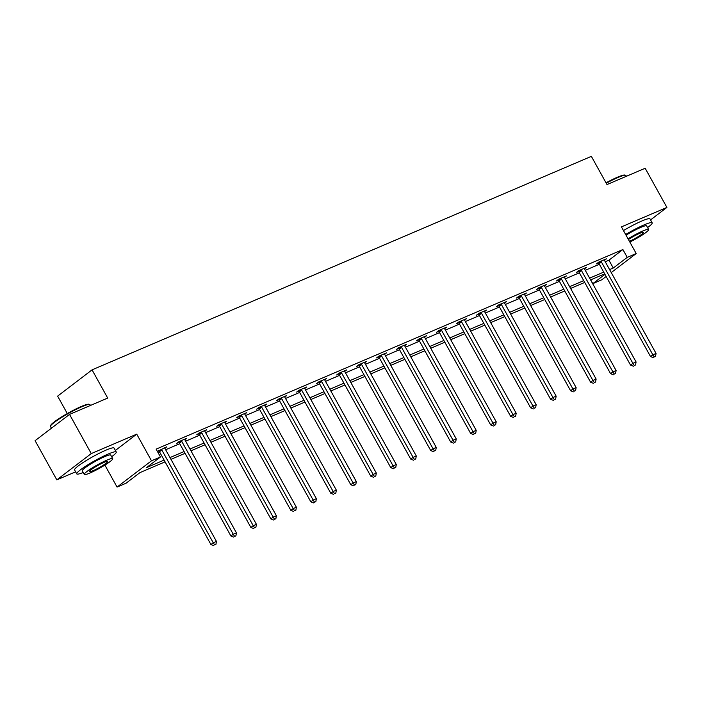 <?xml version="1.0" encoding="UTF-8"?>
<svg xmlns="http://www.w3.org/2000/svg" width="702" height="702" viewBox="0 0 702 702"><rect width="100%" height="100%" fill="white"/><g stroke="black" fill="none" stroke-linecap="round" stroke-linejoin="round"><path stroke-width="1.05" d="M165.084 461.855L139.996 472.586L126.035 483.239L117.067 487.074L151.5 460.802L160.468 456.967L146.507 467.62L164.11 460.091M104.896 465.101L117.067 487.074M115.382 450.438L136.732 434.152L91.26 453.589L69.533 414.399L35.1 440.672L56.827 479.861L75.614 471.832M67.287 413.548L57.625 396.13L92.059 369.857L591.365 156.353L607.002 184.573L645.173 168.252L666.9 207.441L621.428 226.886L636.205 253.536L611.249 272.578M606.133 276.474L601.772 279.808L592.804 283.643L604.966 274.359M590.707 279.861L592.804 283.643M91.26 453.589L56.827 479.861M650.561 219.91L666.9 207.441M605.247 261.758L608.932 260.188L622.893 249.535L156.125 449.131L160.468 456.967M158.222 452.913L159.766 452.255M165.637 449.736L179.747 443.708M185.626 441.198L199.728 435.161M205.607 432.651L219.708 426.623M225.588 424.105L239.689 418.076M245.568 415.558L259.67 409.529M265.549 407.02L279.659 400.982M285.538 398.473L299.64 392.444M305.519 389.926L319.621 383.897M325.5 381.379L339.601 375.351M345.481 372.841L359.582 366.804M365.461 364.294L379.563 358.266M385.442 355.747L399.552 349.719M405.431 347.2L419.533 341.172M425.412 338.662L439.513 332.625M445.393 330.115L459.494 324.087M465.373 321.569L479.475 315.54M485.354 313.022L499.464 306.993M505.335 304.484L519.445 298.447M525.324 295.937L539.426 289.908M545.305 287.39L559.406 281.362M565.285 278.843L579.387 272.815M585.266 270.305L599.368 264.268M604.475 260.319L606.405 258.845L598.718 262.127L596.393 263.908L598.473 263.022M584.494 268.857L586.424 267.392L578.738 270.674L576.412 272.446L578.483 271.56M564.513 277.404L566.444 275.93L558.757 279.22L556.432 280.993L558.502 280.107M544.533 285.951L546.463 284.477L538.776 287.767L536.451 289.54L538.522 288.654M524.552 294.498L526.482 293.024L518.796 296.305L516.47 298.087L518.541 297.2M504.571 303.036L506.493 301.57L498.815 304.852L496.481 306.625L498.56 305.739M484.582 311.583L486.512 310.108L478.825 313.399L476.5 315.172L478.58 314.285M464.601 320.13L466.532 318.655L458.845 321.946L456.519 323.719L458.59 322.832M444.62 328.676L446.551 327.202L438.864 330.484L436.539 332.265L438.61 331.379M424.64 337.214L426.57 335.749L418.883 339.031L416.558 340.803L418.629 339.917M404.659 345.761L406.581 344.287L398.903 347.578L396.577 349.35L398.648 348.464M384.67 354.308L386.6 352.834L378.913 356.125L376.588 357.897L378.668 357.011M364.689 362.855L366.619 361.381L358.933 364.663L356.607 366.444L358.678 365.558M344.708 371.393L346.639 369.928L338.952 373.21L336.627 374.982L338.697 374.096M324.728 379.94L326.658 378.466L318.971 381.756L316.646 383.529L318.717 382.643M304.747 388.487L306.677 387.013L298.991 390.303L296.665 392.076L298.736 391.19M284.766 397.034L286.688 395.559L279.01 398.841L276.676 400.623L278.755 399.736M264.777 405.572L266.707 404.106L259.02 407.388L256.695 409.161L258.775 408.274M244.796 414.119L246.727 412.644L239.04 415.935L236.714 417.708L238.785 416.821M224.815 422.665L226.746 421.191L219.059 424.482L216.734 426.254L218.805 425.368M204.835 431.212L206.765 429.738L199.078 433.02L196.753 434.801L198.824 433.915M184.854 439.75L186.785 438.285L179.098 441.567L176.772 443.339L178.843 442.453M164.873 448.297L166.795 446.823L157.397 451.421M157.485 451.588L158.863 451M136.732 434.152L151.5 460.802M622.893 249.535L627.237 257.371L636.205 253.536M69.533 414.399L107.704 398.078L92.059 369.857M604.694 273.877L590.593 279.905M584.713 282.423L570.612 288.452M564.733 290.961L550.631 296.999M544.752 299.508L530.642 305.537M524.763 308.055L510.661 314.084M504.782 316.602L490.68 322.63M484.801 325.14L470.7 331.177M464.821 333.687L450.719 339.715M444.84 342.234L430.73 348.262M424.859 350.781L410.749 356.809M404.87 359.319L390.768 365.356M384.889 367.866L370.788 373.894M364.908 376.412L350.807 382.441M344.928 384.959L330.826 390.988M324.947 393.497L310.837 399.535M304.958 402.044L290.856 408.073M284.977 410.591L270.875 416.619M264.996 419.138L250.895 425.166M245.016 427.676L230.914 433.713M225.035 436.223L210.933 442.251M205.054 444.77L190.944 450.798M185.065 453.317L170.963 459.345M609.59 269.594L613.276 268.024L627.237 257.371M169.989 457.581L184.091 451.544M189.97 449.034L204.071 443.006M209.951 440.487L224.052 434.459M229.931 431.941L244.033 425.912M249.912 423.403L264.022 417.365M269.893 414.856L284.003 408.827M289.882 406.309L303.984 400.28M309.863 397.762L323.964 391.734M329.843 389.224L343.945 383.187M349.824 380.677L363.926 374.649M369.805 372.13L383.915 366.102M389.794 363.583L403.896 357.555M409.775 355.045L423.876 349.008M429.756 346.498L443.857 340.47M449.736 337.952L463.838 331.923M469.717 329.405L483.827 323.376M489.698 320.867L503.808 314.829M509.687 312.32L523.789 306.291M529.668 303.773L543.769 297.745M549.648 295.226L563.75 289.198M569.629 286.688L583.731 280.651M589.61 278.141L603.72 272.113M608.932 260.188L613.276 268.024M601.412 261.986L599.087 263.759L650.535 356.572L652.86 354.8L601.412 261.986A1.808 1.378 52.7 0 0 601 261.442L600.798 261.241M654.255 356.958L655.536 356.405L654.255 356.958L652.86 354.8L656.063 353.431L604.615 260.618A1.808 1.378 52.7 0 1 604.387 259.994L604.334 259.731M599.087 263.759A1.808 1.378 52.7 0 0 598.674 263.215L598.069 262.627M650.535 356.572L653.325 357.669M655.536 356.405L656.063 353.431M606.037 182.818A22.034 2.703 -29 0 1 617.286 177.29A22.034 2.703 -29 0 1 624.894 175.061L625.622 175.263A22.578 2.764 151 0 0 617.821 177.553A22.578 2.764 151 0 0 606.265 183.231M626.386 176.281L625.938 175.482A22.578 2.764 151 0 0 625.622 175.263M647.586 227.571A22.578 2.764 151 0 0 652.184 222.824A22.578 2.764 151 0 0 644.067 224.894A22.578 2.764 151 0 0 625.649 234.494M652.184 222.824L650.008 218.91A22.578 2.764 151 0 0 641.9 220.972A22.578 2.764 151 0 0 623.473 230.581M626.044 235.214A16.251 1.992 -29 0 1 640.812 227.378A16.251 1.992 -29 0 1 646.656 225.895L648.648 229.493A16.251 1.992 151 0 0 642.813 230.984A16.251 1.992 151 0 0 628.044 238.82M629.826 242.032A16.251 1.992 151 0 0 648.648 229.493M629.431 241.321A10.477 1.281 151 0 0 639.083 236.109A10.477 1.281 151 0 0 643.594 232.301A10.477 1.281 151 0 0 639.829 233.257A10.477 1.281 151 0 0 628.439 239.531M50.5 426.158L50.711 425.438A22.034 2.703 -29 0 1 61.715 416.848A22.034 2.703 -29 0 1 81.353 406.467A22.034 2.703 -29 0 1 88.961 404.229L89.689 404.44A22.578 2.764 151 0 0 81.888 406.721A22.578 2.764 151 0 0 61.767 417.357A22.578 2.764 151 0 0 50.5 426.158A22.578 2.764 151 0 0 50.509 426.544L51.439 428.202M90.453 405.458L90.005 404.65A22.578 2.764 151 0 0 89.689 404.44M111.653 456.739A22.578 2.764 151 0 0 116.251 452A22.578 2.764 151 0 0 108.134 454.062A22.578 2.764 151 0 0 86.925 465.382A22.578 2.764 151 0 0 76.755 473.885A22.578 2.764 151 0 0 83.213 472.499M116.251 452L114.075 448.078A22.578 2.764 151 0 0 105.967 450.149A22.578 2.764 151 0 0 84.749 461.468A22.578 2.764 151 0 0 74.587 469.971L76.755 473.885M84.284 474.429L82.283 470.823A16.251 1.992 -29 0 1 89.61 464.698A16.251 1.992 -29 0 1 104.879 456.554A16.251 1.992 -29 0 1 110.723 455.063L112.715 458.669A16.251 1.992 151 0 0 106.879 460.161A16.251 1.992 151 0 0 91.602 468.304A16.251 1.992 151 0 0 84.284 474.429A16.251 1.992 151 0 0 90.128 472.937A16.251 1.992 151 0 0 105.397 464.785A16.251 1.992 151 0 0 112.715 458.669M103.896 462.425A10.477 1.281 151 0 0 94.059 467.681A10.477 1.281 151 0 0 89.338 471.63A10.477 1.281 151 0 0 93.103 470.665A10.477 1.281 151 0 0 102.948 465.417A10.477 1.281 151 0 0 107.66 461.468A10.477 1.281 151 0 0 103.896 462.425M581.432 270.533L579.106 272.306L630.554 365.119L632.879 363.338L581.432 270.533A1.808 1.378 52.7 0 0 581.019 269.989L580.817 269.787M634.275 365.505L635.556 364.952L634.275 365.505L632.879 363.338L636.082 361.969L584.634 269.164A1.808 1.378 52.7 0 1 584.406 268.541L584.354 268.278M579.106 272.306A1.808 1.378 52.7 0 0 578.694 271.762L578.088 271.174M630.554 365.119L633.344 366.216M635.556 364.952L636.082 361.969M561.451 279.08L559.125 280.853L610.573 373.657L612.899 371.885L561.451 279.08A1.808 1.378 52.7 0 0 561.03 278.527L560.828 278.334M614.285 374.043L615.566 373.499L614.285 374.043L612.899 371.885L616.102 370.516L564.654 277.711A1.808 1.378 52.7 0 1 564.426 277.079L564.373 276.816M559.125 280.853A1.808 1.378 52.7 0 0 558.704 280.309L558.108 279.721M610.573 373.657L613.355 374.754M615.566 373.499L616.102 370.516M541.47 287.618L539.145 289.399L590.584 382.204L592.918 380.431L541.47 287.618A1.808 1.378 52.7 0 0 541.049 287.074L540.847 286.881M594.304 382.59L595.586 382.046L594.304 382.59L592.918 380.431L596.121 379.062L544.673 286.249A1.808 1.378 52.7 0 1 544.436 285.626L544.383 285.363M539.145 289.399A1.808 1.378 52.7 0 0 538.724 288.847L538.118 288.259M590.584 382.204L593.374 383.301M595.586 382.046L596.121 379.062M521.489 296.165L519.164 297.938L570.603 390.751L572.929 388.978L521.489 296.165A1.808 1.378 52.7 0 0 521.068 295.621L520.866 295.419M574.324 391.137L575.605 390.584L574.324 391.137L572.929 388.978L576.131 387.609L524.692 294.796A1.808 1.378 52.7 0 1 524.455 294.173L524.403 293.91M519.164 297.938A1.808 1.378 52.7 0 0 518.743 297.394L518.137 296.806M570.603 390.751L573.394 391.848M575.605 390.584L576.131 387.609M501.5 304.712L499.175 306.484L550.622 399.298L552.948 397.516L501.5 304.712A1.808 1.378 52.7 0 0 501.088 304.168L500.886 303.966M554.343 399.684L555.624 399.131L554.343 399.684L552.948 397.516L556.151 396.147L504.703 303.343A1.808 1.378 52.7 0 1 504.475 302.72L504.422 302.457M499.175 306.484A1.808 1.378 52.7 0 0 498.762 305.94L498.157 305.352M550.622 399.298L553.413 400.386M555.624 399.131L556.151 396.147M481.519 313.259L479.194 315.031L530.642 407.836L532.967 406.063L481.519 313.259A1.808 1.378 52.7 0 0 481.107 312.706L480.905 312.513M534.362 408.222L535.644 407.678L534.362 408.222L532.967 406.063L536.17 404.694L484.722 311.881A1.808 1.378 52.7 0 1 484.494 311.258L484.441 310.995M479.194 315.031A1.808 1.378 52.7 0 0 478.782 314.487L478.176 313.899M530.642 407.836L533.432 408.933M535.644 407.678L536.17 404.694M461.539 321.797L459.213 323.578L510.661 416.383L512.986 414.61L461.539 321.797A1.808 1.378 52.7 0 0 461.126 321.253L460.916 321.06M514.382 416.769L515.663 416.225L514.382 416.769L512.986 414.61L516.189 413.241L464.742 320.428A1.808 1.378 52.7 0 1 464.513 319.805L464.461 319.542M459.213 323.578A1.808 1.378 52.7 0 0 458.792 323.025L458.195 322.437M510.661 416.383L513.443 417.479M515.663 416.225L516.189 413.241M441.558 330.344L439.233 332.116L490.68 424.929L493.006 423.157L441.558 330.344A1.808 1.378 52.7 0 0 441.137 329.8L440.935 329.598M494.392 425.315L495.673 424.763L494.392 425.315L493.006 423.157L496.209 421.788L444.761 328.975A1.808 1.378 52.7 0 1 444.524 328.352L444.48 328.088M439.233 332.116A1.808 1.378 52.7 0 0 438.811 331.572L438.215 330.984M490.68 424.929L493.462 426.026M495.673 424.763L496.209 421.788M421.577 338.89L419.252 340.663L470.691 433.476L473.025 431.695L421.577 338.89A1.808 1.378 52.7 0 0 421.156 338.346L420.954 338.145M474.412 433.862L475.693 433.309L474.412 433.862L473.025 431.695L476.219 430.326L424.78 337.522A1.808 1.378 52.7 0 1 424.543 336.899L424.491 336.635M419.252 340.663A1.808 1.378 52.7 0 0 418.831 340.119L418.225 339.531M470.691 433.476L473.481 434.564M475.693 433.309L476.219 430.326M401.597 347.437L399.262 349.21L450.71 442.014L453.036 440.242L401.597 347.437A1.808 1.378 52.7 0 0 401.175 346.885L400.974 346.691M454.431 442.4L455.712 441.856L454.431 442.4L453.036 440.242L456.239 438.873L404.8 346.06A1.808 1.378 52.7 0 1 404.563 345.437L404.51 345.173M399.262 349.21A1.808 1.378 52.7 0 0 398.85 348.666L398.245 348.078M450.71 442.014L453.501 443.111M455.712 441.856L456.239 438.873M381.607 355.975L379.282 357.757L430.73 450.561L433.055 448.789L381.607 355.975A1.808 1.378 52.7 0 0 381.195 355.431L380.993 355.238M434.45 450.947L435.731 450.403L434.45 450.947L433.055 448.789L436.258 447.42L384.81 354.607A1.808 1.378 52.7 0 1 384.582 353.983L384.529 353.72M379.282 357.757A1.808 1.378 52.7 0 0 378.869 357.204L378.264 356.616M430.73 450.561L433.52 451.658M435.731 450.403L436.258 447.42M361.627 364.522L359.301 366.295L410.749 459.108L413.074 457.335L361.627 364.522A1.808 1.378 52.7 0 0 361.214 363.978L361.012 363.776M414.47 459.494L415.751 458.941L414.47 459.494L413.074 457.335L416.277 455.967L364.829 363.153A1.808 1.378 52.7 0 1 364.601 362.53L364.549 362.267M359.301 366.295A1.808 1.378 52.7 0 0 358.889 365.751L358.283 365.163M410.749 459.108L413.539 460.205M415.751 458.941L416.277 455.967M341.646 373.069L339.32 374.842L390.768 467.655L393.094 465.874L341.646 373.069A1.808 1.378 52.7 0 0 341.233 372.525L341.023 372.323M394.48 468.041L395.761 467.488L394.48 468.041L393.094 465.874L396.297 464.505L344.849 371.7A1.808 1.378 52.7 0 1 344.621 371.068L344.568 370.814M339.32 374.842A1.808 1.378 52.7 0 0 338.899 374.298L338.303 373.71M390.768 467.655L393.55 468.743M395.761 467.488L396.297 464.505M321.665 381.607L319.34 383.389L370.779 476.193L373.113 474.42L321.665 381.607A1.808 1.378 52.7 0 0 321.244 381.063L321.042 380.87M374.499 476.579L375.781 476.035L374.499 476.579L373.113 474.42L376.316 473.051L324.868 380.238A1.808 1.378 52.7 0 1 324.631 379.615L324.587 379.352M319.34 383.389A1.808 1.378 52.7 0 0 318.919 382.844L318.313 382.257M370.779 476.193L373.569 477.29M375.781 476.035L376.316 473.051M301.685 390.154L299.359 391.935L350.798 484.74L353.124 482.967L301.685 390.154A1.808 1.378 52.7 0 0 301.263 389.61L301.061 389.417M354.519 485.126L355.8 484.582L354.519 485.126L353.124 482.967L356.326 481.598L304.887 388.785A1.808 1.378 52.7 0 1 304.65 388.162L304.598 387.899M299.359 391.935A1.808 1.378 52.7 0 0 298.938 391.383L298.332 390.795M350.798 484.74L353.589 485.837M355.8 484.582L356.326 481.598M281.704 398.701L279.37 400.473L330.817 493.287L333.143 491.514L281.704 398.701A1.808 1.378 52.7 0 0 281.283 398.157L281.081 397.955M334.538 493.673L335.819 493.12L334.538 493.673L333.143 491.514L336.346 490.145L284.898 397.332A1.808 1.378 52.7 0 1 284.67 396.709L284.617 396.446M279.37 400.473A1.808 1.378 52.7 0 0 278.957 399.929L278.352 399.341M330.817 493.287L333.608 494.383M335.819 493.12L336.346 490.145M261.714 407.248L259.389 409.02L310.837 501.833L313.162 500.052L261.714 407.248A1.808 1.378 52.7 0 0 261.302 406.704L261.1 406.502M314.557 502.211L315.839 501.667L314.557 502.211L313.162 500.052L316.365 498.683L264.917 405.879A1.808 1.378 52.7 0 1 264.689 405.247L264.636 404.993M259.389 409.02A1.808 1.378 52.7 0 0 258.977 408.476L258.371 407.888M310.837 501.833L313.627 502.922M315.839 501.667L316.365 498.683M241.734 415.786L239.408 417.567L290.856 510.372L293.182 508.599L241.734 415.786A1.808 1.378 52.7 0 0 241.321 415.242L241.119 415.049M294.577 510.758L295.858 510.214L294.577 510.758L293.182 508.599L296.384 507.23L244.937 414.417A1.808 1.378 52.7 0 1 244.708 413.794L244.656 413.531M239.408 417.567A1.808 1.378 52.7 0 0 238.996 417.023L238.39 416.435M290.856 510.372L293.647 511.468M295.858 510.214L296.384 507.23M221.753 424.333L219.428 426.114L270.875 518.918L273.201 517.146L221.753 424.333A1.808 1.378 52.7 0 0 221.332 423.789L221.13 423.596M274.587 519.304L275.868 518.76L274.587 519.304L273.201 517.146L276.404 515.777L224.956 422.964A1.808 1.378 52.7 0 1 224.728 422.341L224.675 422.077M219.428 426.114A1.808 1.378 52.7 0 0 219.006 425.561L218.41 424.973M270.875 518.918L273.657 520.015M275.868 518.76L276.404 515.777M201.772 432.88L199.447 434.652L250.886 527.465L253.22 525.693L201.772 432.88A1.808 1.378 52.7 0 0 201.351 432.335L201.149 432.134M254.607 527.851L255.888 527.299L254.607 527.851L253.22 525.693L256.423 524.324L204.975 431.511A1.808 1.378 52.7 0 1 204.738 430.888L204.686 430.624M199.447 434.652A1.808 1.378 52.7 0 0 199.026 434.108L198.42 433.52M250.886 527.465L253.676 528.562M255.888 527.299L256.423 524.324M181.792 441.426L179.466 443.199L230.905 536.012L233.231 534.231L181.792 441.426A1.808 1.378 52.7 0 0 181.37 440.882L181.169 440.68M234.626 536.389L235.907 535.845L234.626 536.389L233.231 534.231L236.434 532.862L184.995 440.057A1.808 1.378 52.7 0 1 184.758 439.426L184.705 439.171M179.466 443.199A1.808 1.378 52.7 0 0 179.045 442.655L178.44 442.067M230.905 536.012L233.696 537.1M235.907 535.845L236.434 532.862M161.802 449.964L159.477 451.746L210.925 544.55L213.25 542.778L161.802 449.964A1.808 1.378 52.7 0 0 161.39 449.42L161.188 449.227M214.645 544.936L215.926 544.392L214.645 544.936L213.25 542.778L216.453 541.409L165.005 448.596A1.808 1.378 52.7 0 1 164.777 447.973L164.724 447.709M159.477 451.746A1.808 1.378 52.7 0 0 159.064 451.202L158.459 450.614M210.925 544.55L213.715 545.647M215.926 544.392L216.453 541.409M601 261.442L598.674 263.215M581.019 269.989L578.694 271.762M561.03 278.527L558.704 280.309M541.049 287.074L538.724 288.847M521.068 295.621L518.743 297.394M501.088 304.168L498.762 305.94M481.107 312.706L478.782 314.487M461.126 321.253L458.792 323.025M441.137 329.8L438.811 331.572M421.156 338.346L418.831 340.119M401.175 346.885L398.85 348.666M381.195 355.431L378.869 357.204M361.214 363.978L358.889 365.751M341.233 372.525L338.899 374.298M321.244 381.063L318.919 382.844M301.263 389.61L298.938 391.383M281.283 398.157L278.957 399.929M261.302 406.704L258.977 408.476M241.321 415.242L238.996 417.023M221.332 423.789L219.006 425.561M201.351 432.335L199.026 434.108M181.37 440.882L179.045 442.655M161.39 449.42L159.064 451.202"/></g></svg>
